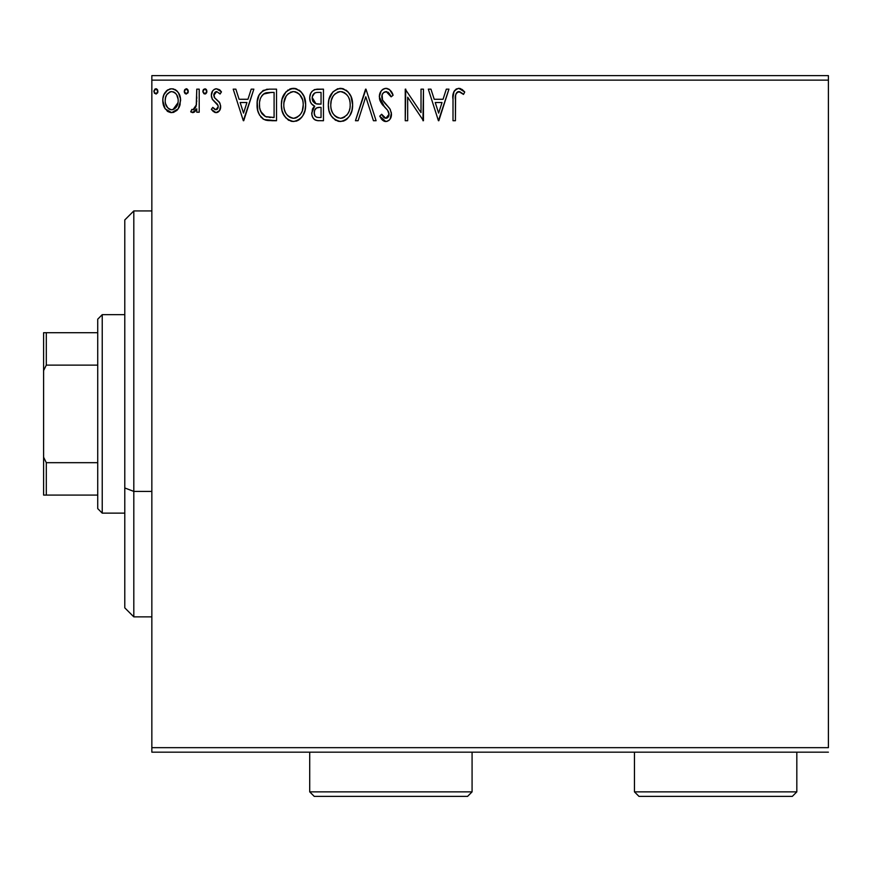 <?xml version="1.0" encoding="UTF-8"?>
<svg xmlns="http://www.w3.org/2000/svg" width="872" height="872" viewBox="0 0 872 872"><rect width="100%" height="100%" fill="white"/><g stroke="black" fill="none" stroke-linecap="round" stroke-linejoin="round"><path stroke-width="1.31" d="M151.848 80.137L828.4 80.137L828.4 747.664L151.848 747.664L151.848 80.137L151.848 752.176L828.4 752.176L151.848 752.176L151.848 747.664L828.4 747.664L828.4 80.137L151.848 80.137L151.848 75.624L151.848 80.137M178.226 108.815L180.591 100.629C180.646 94.078 177.681 90.121 171.675 88.748C165.68 90.121 162.715 94.078 162.781 100.629L165.135 108.826L171.675 112.63L178.226 108.815L180.035 104.902L180.46 98.569L178.422 92.792L175.588 89.849L171.675 88.748L167.762 89.849L163.969 94.612L162.9 98.58L162.911 102.787L164.568 107.91L167.915 111.594L170.694 112.575L173.637 112.379L177.637 109.61M196.778 89.151L199.208 89.151L196.778 89.151L196.222 105.621L194.881 108.662L193.301 109.763L191.862 109.382L190.706 111.845L193.998 112.27L196.778 108.826L196.778 112.226L199.208 112.226L199.208 89.151L199.208 112.226L199.208 89.151L196.778 89.151L196.396 104.825L192.952 109.796L191.862 109.382L190.706 111.845L192.549 112.63L196.778 108.826L196.778 112.226L199.208 112.226L196.778 112.226M216.038 112.63L219.559 110.613L220.616 105.665L219.308 102.1L214.359 97.501L213.956 94.002L214.97 92.323L216.746 91.582L220.082 94.013L221.466 91.876L219.373 89.653L216.474 88.748L214.25 89.358L212.605 90.993L211.351 95.419L212.43 99.463L218.076 105.61L218.087 107.757L216.899 109.491L214.904 109.545L212.768 107.365L211.351 109.349L213.346 111.54L216.038 112.63C219.166 111.976 220.714 109.959 220.66 106.58L219.886 103.027L214.359 97.501L213.782 95.299L216.746 91.582L220.082 94.013L221.466 91.876L216.474 88.748C213.03 89.478 211.329 91.702 211.351 95.419L212.147 98.983L217.651 104.596L218.229 106.689L215.885 109.796L212.768 107.365L211.351 109.349L216.038 112.63L217.074 112.499M269.186 89.151L263.126 90.459L259.082 95.103L257.229 101.762L257.785 110.624L259.551 115.104L263.736 119.333L267.922 120.532L276.522 120.728L276.522 89.151L269.186 89.151C260.761 90.306 256.728 95.43 257.087 104.542C256.728 111.017 259.104 116.031 264.227 119.584L276.522 120.728L276.522 89.151L276.522 120.728L271.737 120.728M317.157 89.151L323.468 89.151L314.759 89.533L312.187 91.222L310.726 93.369L309.734 97.304L310.269 101.544L311.468 103.812L314.694 106.188L312.427 109.185L311.827 114.428L312.699 117.339L314.628 119.671L317.702 120.663L323.468 120.728L323.468 89.151L323.468 120.728L323.468 89.151L317.157 89.151C312.231 89.914 309.745 92.901 309.713 98.122C309.68 101.893 311.337 104.586 314.694 106.188L311.729 112.902C311.773 117.884 314.203 120.489 319.01 120.728L318.247 120.707M358.098 120.728L355.449 120.728L365.564 89.151L355.449 120.728L358.098 120.728L365.771 96.77L373.445 120.728L376.094 120.728L365.978 89.151L376.094 120.728L365.978 89.151L355.449 120.728L358.098 120.728L365.771 96.77L373.445 120.728L376.094 120.728L373.445 120.728M421.023 89.151L421.023 112.641L405.24 89.151L405.24 120.728L407.671 120.728L407.671 97.184L423.454 120.728L423.454 89.151L421.023 89.151L423.454 89.151L421.023 89.151L421.023 112.641L405.24 89.151L405.24 120.728L407.671 120.728L407.671 97.184L423.454 120.728L423.454 89.151L422.942 120.728M455.424 99.724L455.696 94.852L456.688 92.65L459.631 91.713L463.501 94.416L464.743 91.985L462.138 89.489L459.228 88.366L456.241 88.977L454.018 91.429L453.037 97.293L453.004 120.728L455.424 120.728L455.424 99.724C454.694 95.855 455.816 93.141 458.803 91.582L463.501 94.416L464.743 91.985L458.77 88.344C453.952 89.99 452.023 93.675 453.004 99.408L453.004 120.728L455.424 120.728L455.609 95.462M446.311 89.151L448.949 89.151L438.834 120.728L448.949 89.151L446.311 89.151L443.063 99.277L434.202 99.277L430.953 89.151L428.305 89.151L438.431 120.728L448.949 89.151L446.311 89.151L443.063 99.277L434.202 99.277L430.953 89.151L428.305 89.151L438.431 120.728L428.305 89.151L430.953 89.151M386.002 88.344L383.146 89.14L381.02 91.233L379.331 96.89L380.89 102.504L387.582 110.221L388.956 113.197L388.269 116.99L386.569 118.221L383.778 117.437L381.631 114.254L379.734 116.194L382.078 119.758L385.838 121.535L388.596 120.641L390.122 119.072L391.397 112.913L389.73 108.586L382.557 100.029L381.816 97.74L382.121 94.776L383.538 92.617L386.176 91.582L389.315 93.5L391.125 96.847L393.098 95.244L389.62 89.707L386.002 88.344C381.598 89.304 379.375 92.16 379.331 96.89L384.585 107.082L387.582 110.221L389.043 114.297L385.86 118.298L381.631 114.254L379.734 116.194L385.838 121.535C389.631 120.718 391.517 118.265 391.474 114.167L390.231 109.36L382.557 100.029L381.762 96.934C381.816 93.893 383.288 92.105 386.176 91.582L391.125 96.847L393.098 95.244C392.04 91.386 389.675 89.086 386.002 88.344M352.615 104.804L351.013 96.509L347.95 91.767L343.23 88.737L337.627 88.759L332.94 91.843L328.995 99.321L328.33 104.956L328.995 110.624L331.251 115.867L335.197 119.976L339.197 121.448L343.426 121.099L347.23 118.821L349.792 115.682L351.939 110.439L352.615 104.804C352.735 95.811 348.669 90.328 340.44 88.344C332.21 90.405 328.177 95.942 328.33 104.956C328.166 114.069 332.265 119.595 340.625 121.535C348.8 119.388 352.789 113.807 352.615 104.804M305.658 104.804L304.055 96.509L300.993 91.767L296.284 88.737L290.681 88.759L285.983 91.843L282.038 99.321L281.373 104.956L282.048 110.624L284.294 115.867L288.24 119.976L292.24 121.448L296.469 121.099L300.284 118.821L302.835 115.682L304.982 110.439L305.658 104.804C305.778 95.811 301.712 90.328 293.483 88.344C285.253 90.405 281.22 95.942 281.373 104.956C281.22 114.069 285.318 119.595 293.668 121.535C301.843 119.388 305.843 113.807 305.658 104.804L305.625 106.221M251.212 89.151L253.85 89.151L243.735 120.728L253.85 89.151L251.212 89.151L247.964 99.277L239.092 99.277L235.854 89.151L233.206 89.151L243.332 120.728L253.85 89.151L251.212 89.151L247.964 99.277L239.092 99.277L235.854 89.151L233.206 89.151L243.332 120.728L233.206 89.151L235.854 89.151M206.893 91.386L205.748 88.999L203.35 89.642L202.882 91.843L203.994 93.762L205.748 93.762L206.893 91.386L204.876 94.013L206.893 91.386L204.876 88.748L202.849 91.386L204.876 94.013L205.639 93.827M188.276 91.386L187.774 89.653L186.259 88.748L184.733 89.642L184.232 91.386L185.376 93.762L187.774 93.119L188.276 91.386L186.259 88.748L184.232 91.386L186.259 94.013L188.276 91.386M154.584 93.391L153.875 91.386L155.892 94.013L157.919 91.386L156.764 88.999L155.02 88.999L153.908 90.928L154.366 93.119L156.35 93.947L157.887 91.843M828.4 75.624L151.848 75.624L828.4 75.624L828.4 80.137L828.4 75.624M455.424 120.728L453.004 120.728M453.146 95.179L453.309 93.773L453.146 95.179M453.636 92.378L454.018 91.429M454.563 90.525L458.334 88.366M459.697 88.432L460.558 88.661M464.743 91.985L463.501 94.416L462.04 93.162M461.648 92.868L458.192 91.658M460.394 92.04L459.217 91.615M457.626 91.876L456.688 92.65M456.121 93.533L455.86 94.176M456.111 93.566L455.696 94.863M455.467 97.283L455.544 96.062M438.638 113.109L435.237 102.514L442.028 102.514L438.638 113.109L435.237 102.514L442.028 102.514L438.638 113.109M407.671 120.728L405.24 120.728L405.785 89.151M386.656 88.388L387.299 88.497M388.531 88.977L389.435 89.554M390.885 91.059L391.332 91.702M393.098 95.244L391.125 96.847L390.743 95.975L391.114 96.847M390.732 95.953L390.34 95.135M388.585 92.672L387.964 92.16M386.645 91.625L383.538 92.617M384.301 92.083L382.873 93.326M382.448 94.013L382.132 94.754M382.121 94.776L382.557 100.029M382.557 100.04L383.953 102.144M384.399 102.689L385.162 103.572M385.468 103.91L389.152 107.866M391.397 115.475L391.157 116.706M391.147 116.761L390.133 119.05M389.337 120.031L388.607 120.63M387.244 121.317L386.656 121.459M385.838 121.535L385.293 121.502L385.838 121.535M384.781 121.415L383.756 121.044M382.895 120.51L381.02 118.385M379.734 116.194L381.631 114.254L382.001 114.93M382.394 115.584L383.255 116.859M383.386 117.022L384.138 117.731M384.399 117.894L385.86 118.298M387.255 117.949L387.811 117.535M388.269 116.99L388.803 115.932M388.879 115.671L389.043 114.297M388.661 112.128L387.582 110.232M387.582 110.221L384.574 107.071M383.571 106.013L382.645 104.956M382.579 104.88L381.849 103.942M380.236 101.174L379.745 99.8M379.723 99.691L379.451 98.503M380.388 92.301L381.01 91.266M381.053 91.2L381.936 90.121M383.146 89.14L381.98 90.078M383.157 89.129L385.195 88.399M386.863 109.403L387.408 110.014M388.956 113.197L389.021 113.752M388.999 115.017L388.868 115.714M381.402 118.93L382.078 119.758M390.122 119.072L390.482 118.461M352.452 107.67L352.255 109M351.939 110.439L351.59 111.671M351.209 112.761L350.588 114.199M350.555 114.276L349.792 115.671M349.792 115.682L347.23 118.821M346.675 119.301L345.966 119.835M345.258 120.271L343.437 121.088M339.197 121.448L337.802 121.154M335.982 120.434L335.23 119.987M335.197 119.976L335.938 120.401M332.984 118.102L331.273 115.911M331.24 115.845L329.921 113.36M329.66 112.706L329.006 110.657M328.57 108.466L328.493 107.856M328.482 102.122L328.624 101.098M330.161 96.04L331.197 94.154M340.44 88.344L339.72 88.377M341.148 88.377L343.219 88.737M346.108 90.143L347.972 91.8M351.002 96.487L351.59 98.013M352.277 100.738L352.452 101.937M331.218 94.111L330.292 95.767M339.143 91.702L339.949 91.604M349.323 110.526L349.857 108.455M347.165 114.646L346.642 115.278M343.372 117.698L340.516 118.298C333.889 116.63 330.641 112.183 330.761 104.956L330.88 107.245L330.761 104.956C330.608 97.675 333.856 93.217 340.516 91.582C347.078 93.217 350.304 97.631 350.184 104.814L350.064 102.547L350.184 104.814C350.337 112.052 347.111 116.554 340.516 118.298L341.094 118.276M332.341 112.357L333.475 114.265M331.273 109.414L330.88 107.245M332.428 112.543L331.295 109.491M334.041 114.984L335.317 116.249L334.041 114.984M336.211 116.924L336.777 117.284M337.192 92.345L338.26 91.92M330.88 102.667L330.761 104.956L331.284 100.411L333.039 96.193L335.404 93.489M333.704 95.233L332.199 97.773M348.8 97.871L349.465 99.626M343.786 92.301L346.489 94.361M344.8 92.89L343.83 92.334M341.65 91.658L342.75 91.909M341.846 118.167L342.794 117.927M348.484 112.553L348.898 111.638M350.163 105.959L350.053 107.103M317.484 120.641L315.37 120.096M314.596 119.649L313.506 118.614M312.143 115.9L311.827 114.417M312.416 109.185L312.765 108.433M313.331 107.55L313.898 106.885M314.694 106.188L314.116 105.915M313.549 105.61L312.547 104.913M311.566 103.931L310.443 102.013M310.443 101.991L310.192 101.316M309.713 98.122L309.734 97.293M310.149 94.874L310.356 94.231M311.086 92.705L312.089 91.32M314.007 89.86L314.759 89.533M309.734 98.743L309.778 99.375M312.634 100.694L312.143 98.122C312.361 94.241 314.411 92.334 318.269 92.388L321.049 92.388L321.049 104.128L315.947 103.757L319.817 104.128L315.947 103.757L312.176 97.435L312.263 99.495M315.228 116.27L314.214 113.752L314.607 110.319L316.492 107.965L319.806 107.365L317.92 107.507M314.389 111.006L314.16 112.848C314.291 109.174 316.165 107.343 319.806 107.365L321.049 107.365L321.049 117.491L318.531 117.491C315.62 117.36 314.171 115.813 314.16 112.848L315.141 116.172M317.168 117.36L316.242 117.044M316.242 108.128L315.631 108.64M315.097 103.408L313.135 101.632M312.274 96.738L314.596 93.086M313.789 93.718L313.037 94.71M312.667 95.44L312.329 96.465M314.389 114.657L314.214 113.752M314.16 112.848L314.192 112.205M314.607 110.319L315.61 108.662M319.806 107.365L321.049 107.365L321.049 117.491L318.531 117.491M305.505 107.594L305.298 109.022M304.982 110.461L304.633 111.671M304.241 112.771L302.835 115.671M302.039 116.881L301.123 117.982M299.706 119.311L299.009 119.835M298.333 120.249L296.469 121.099M292.251 121.448L290.845 121.154M289.035 120.434L288.272 119.987M286.038 118.102L282.975 113.371M282.702 112.706L282.038 110.624M281.623 108.466L281.536 107.856M281.373 104.956L281.416 103.528M281.536 102.122L281.678 101.098M283.204 96.04L285.962 91.865M287.52 90.405L288.087 89.99M289.624 89.14L290.659 88.759M290.714 88.748L292.011 88.454M293.483 88.344L292.774 88.377M294.889 88.443L294.191 88.377M294.932 88.443L296.262 88.737M299.14 90.132L300.971 91.745M301.036 91.811L302.704 93.991M302.726 94.013L300.993 91.767M304.077 96.552L304.633 98.013M305.32 100.738L305.494 101.937M284.261 94.111L283.346 95.767M299.543 94.372L296.883 92.334L299.543 94.372L302.508 99.626M302.366 110.526L303.238 104.814C303.38 112.052 300.153 116.554 293.559 118.298L292.425 118.211L293.559 118.298C286.942 116.63 283.683 112.183 283.803 104.956C283.651 97.675 286.899 93.217 293.559 91.582C300.132 93.217 303.347 97.631 303.238 104.814L302.9 108.455M300.219 114.646L296.872 117.48L294.137 118.276M285.384 112.357L286.517 114.265M283.803 104.956L283.934 102.667L283.803 104.956M284.327 109.414L283.934 107.245M285.471 112.543L284.337 109.491M287.084 114.984L288.36 116.249L287.084 114.984M289.253 116.924L289.831 117.284M290.234 92.345L291.303 91.92M283.934 102.667L286.092 96.193L288.447 93.489M286.746 95.233L285.242 97.773M303.238 104.814L303.107 102.547L303.238 104.814M301.843 97.871L300.916 96.171M294.692 91.658L295.804 91.909M294.889 118.167L295.837 117.927M296.415 117.698L299.685 115.278M301.527 112.553L301.952 111.638M267.889 120.521L266.167 120.238M266.047 120.205L265.153 119.955M263.246 119.05L262.374 118.439M261.393 117.546L260.793 116.881M258.592 113.131L258.232 112.183M258.145 111.921L257.785 110.657M257.763 110.559L257.436 108.967M257.262 107.692L257.175 106.744M257.109 105.643L257.175 106.733M257.12 103.158L257.087 104.542M257.131 103.125L257.229 101.762M257.687 99.005L258.047 97.686M267.791 89.206L266.32 89.38M257.284 107.866L257.425 108.913M261.578 113.109L260.772 111.518L265.513 116.608C261.197 113.883 259.202 109.861 259.518 104.553L259.584 106.33L259.518 104.553C259.213 99.604 261.033 95.822 264.979 93.195L263.551 94.045L271.475 92.388L266.56 92.737L274.091 92.388L274.091 117.491L265.513 116.608L262.069 113.851L260.118 109.589L260.772 111.518M261.415 96.487L263.551 94.045M261.84 95.844L262.679 94.819M267.203 117.088L266.341 116.892M270.723 117.458L268.958 117.339M259.638 106.94L259.584 106.33M259.769 101.228L260.03 99.931M243.539 113.109L240.138 102.514L246.929 102.514L243.539 113.109L240.138 102.514L246.929 102.514L243.539 113.109M215.286 112.543L214.599 112.325M211.351 109.349L212.768 107.365L213.389 108.226M216.899 109.491L217.499 108.935M217.64 108.717L217.978 108.095M218.087 107.757L218.196 106.144M217.64 104.596L216.899 103.637M216.55 103.299L215.221 102.22M211.395 96.345L211.547 97.25M212.038 91.974L212.594 91.004M215.319 88.9L215.896 88.791M219.406 89.674L220.463 90.546M221.466 91.876L220.082 94.013L219.45 93.151M216.746 91.582L216.093 91.669M215.482 91.931L213.825 94.645M213.923 94.121L214.61 97.86M220.409 108.695L219.864 110.101M218.076 112.074L218.981 111.344M218.065 112.096L217.422 112.401M213.368 108.204L212.768 107.365M206.784 92.29L206.392 93.119M202.969 90.47L203.634 89.293M206.315 89.544L206.751 90.361M195.175 111.344L194.391 112.03M193.976 112.27L193.29 112.543M192.549 112.63L190.706 111.845L191.862 109.382L193.628 109.665M191.862 109.382L192.952 109.796L191.862 109.382M196.004 106.395L195.731 107.158M196.015 106.384L196.538 103.844M196.68 101.871L196.734 100.618M196.767 98.492L196.778 96.912M188.167 92.29L187.774 93.119M186.488 93.991L185.387 93.773M184.94 93.391L184.352 92.323M186.488 88.77L187.12 88.999M187.687 89.533L188.123 90.361M176.994 110.341L173.441 112.423M167.871 111.561L167.13 111.038M164.121 107.049L163.38 105.098M163.337 104.967L162.911 102.82M162.813 101.708L162.802 99.593M162.9 98.558L163.053 97.609M163.293 96.563L163.609 95.528M164.045 94.449L164.939 92.803M166.16 91.2L167.206 90.241M169.637 89.02L170.65 88.813M172.743 88.824L173.713 89.02M176.362 90.405L177.43 91.451M178.422 92.792L179.185 94.154M180.046 104.88L179.305 106.907M179.207 107.114L178.869 107.757M175.588 89.849L174.869 89.445M171.686 91.582L170.149 91.811L171.686 91.582C176.111 92.715 178.27 95.724 178.161 100.607C178.27 105.512 176.111 108.575 171.686 109.796L171.686 109.796C167.261 108.564 165.102 105.501 165.2 100.607L165.571 97.566L165.2 100.607C165.091 95.724 167.25 92.715 171.686 91.582L174.574 92.476L176.22 94.078M176.645 94.721L178.073 99.07M178.073 102.166L176.624 106.537L174.585 108.847L171.686 109.796L173.212 109.556M170.901 109.741L167.653 107.79L165.571 103.703M169.55 92.051L166.715 94.721L170.171 91.811M175.185 92.944L174.182 92.236M172.939 109.632L177.997 102.733M157.81 92.29L157.418 93.119M157.919 91.386L155.892 88.748L153.875 91.386M156.121 88.77L156.775 88.999M157.331 89.533L157.767 90.361M346.5 94.372L347.873 96.171M349.661 100.324L350.064 102.547M348.942 111.529L347.917 113.578M344.8 116.892L343.819 117.48M338.271 117.949L335.317 116.249M318.847 104.117L317.866 104.073M317.386 104.03L316.427 103.888M313.103 101.588L312.667 100.781M312.143 98.122L312.176 97.435M314.748 93.01L315.304 92.77M318.269 92.388L321.049 92.388L321.049 104.128L319.817 104.128M292.425 91.669L292.992 91.604M302.704 100.324L303.107 102.547M301.995 111.529L300.96 113.578M291.313 117.949L288.36 116.249M271.475 92.388L274.091 92.388L274.091 117.491L272.5 117.491M260.118 109.589L259.802 108.095M265.371 93.042L266.56 92.737M165.2 100.607L165.299 99.07M165.571 97.566L166.715 94.721M173.201 91.811L174.574 92.476M177.812 103.681L176.624 106.537M176.199 107.18L175.719 107.79M170.16 109.556L168.787 108.847M165.56 103.681L165.288 102.155M133.808 491.405L133.808 210.937L133.808 491.405L151.848 491.405L133.808 491.405L133.808 616.864L133.808 491.405L124.783 487.96L133.808 491.405M124.783 219.951L124.783 487.96L124.783 219.951L133.808 210.937L151.848 210.937M124.783 607.849L124.783 487.96L124.783 607.849L133.808 616.864L151.848 616.864M97.729 462.683L97.729 508.616L102.231 513.128L102.231 314.672L97.729 319.185L97.729 462.683L97.729 319.185L102.231 314.672L102.231 513.128L124.783 513.128L102.231 513.128L97.729 508.616L97.729 462.683L46.303 462.683L43.6 457.201L43.6 370.6L46.303 365.117L97.729 365.117L46.303 365.117L46.303 332.712L43.6 332.712L43.6 370.6L43.6 332.712L46.303 332.712L46.303 365.117L43.6 370.6L43.6 495.089L97.729 495.089L46.303 495.089L46.303 462.683L46.303 495.089L43.6 495.089L43.6 457.201L46.303 462.683L97.729 462.683M124.783 314.672L102.231 314.672L124.783 314.672M97.729 332.712L46.303 332.712L97.729 332.712M309.713 791.863L314.225 796.376L467.577 796.376L472.079 791.863L309.713 791.863L472.079 791.863L472.079 752.176L472.079 791.863L467.577 796.376L314.225 796.376L309.713 791.863L309.713 752.176L309.713 791.863M634.456 791.863L638.969 796.376L792.321 796.376L796.823 791.863L634.456 791.863L796.823 791.863L796.823 752.176L796.823 791.863L792.321 796.376L638.969 796.376L634.456 791.863L634.456 752.176L634.456 791.863"/></g></svg>
